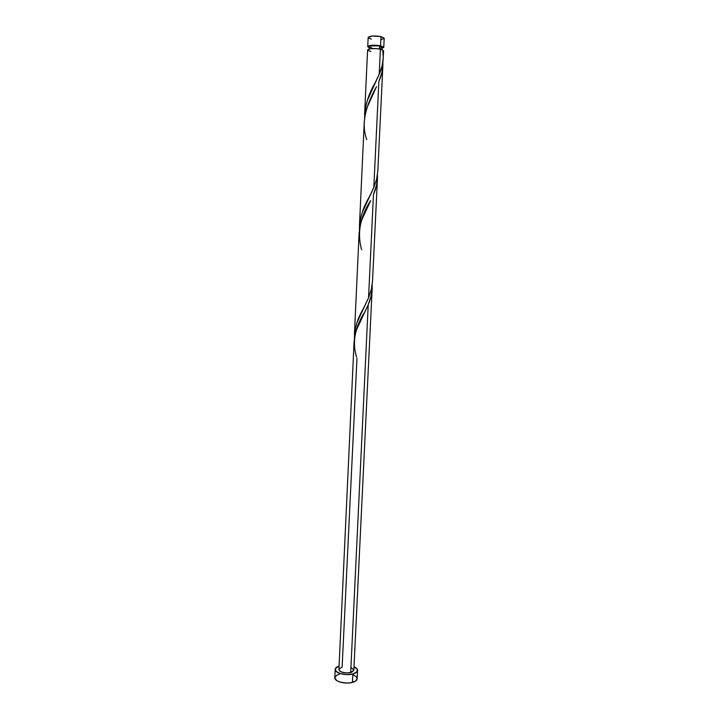 <?xml version="1.0" encoding="UTF-8"?>
<svg xmlns="http://www.w3.org/2000/svg" width="719" height="719" viewBox="0 0 719 719"><rect width="100%" height="100%" fill="white"/><g stroke="black" fill="none" stroke-linecap="round" stroke-linejoin="round"><path stroke-width="1.08" d="M380.567 45.791L383.757 47.382L382.104 48.371L383.676 47.112L380.567 45.791L381.007 36.57L380.567 45.791L370.357 45.441L367.751 46.564L369.296 47.769L367.742 46.627C369.458 45.09 373.736 44.812 380.567 45.791M384.198 38.224L381.007 36.57L384.198 38.233L383.757 47.382M382.05 49.557L382.157 47.31L379.596 46.043L379.461 48.937L379.596 46.043L378.518 45.845L370.591 45.926L369.413 46.942L371.939 47.984M335.189 669.389L334.811 677.729C334.227 681.432 345.444 684.452 352.445 682.403C355.42 681.558 356.992 680.354 357.154 678.781L357.559 670.441C357.397 671.977 355.824 673.164 352.849 673.982L352.445 682.403L352.849 673.982C345.848 675.986 334.614 673.02 335.189 669.38C335.324 667.996 336.618 666.89 339.08 666.073L335.378 668.607L336.088 671.348L340.303 673.613L346.621 674.602L352.849 673.982L356.84 671.968L357.271 669.263L354 666.774C356.372 667.825 357.559 669.047 357.559 670.441M339.044 669.021L342.127 667.142L356.966 358.368M353.829 670.216L351.789 672.238L346.54 673.011L341.183 671.923L339.53 670.845L338.919 669.515C340.321 672.427 344.239 673.451 350.674 672.598L353.829 670.234L372.163 288.562L371.049 296.264L368.218 304.766L350.674 672.598L368.218 304.766L356.588 329.644L354.764 336.124L354.063 342.586M356.588 357.217C352.004 342.217 354.827 327.028 365.045 311.651L368.218 304.766C371.049 298.259 372.37 291.698 372.181 285.084L372.163 288.562M383.209 58.652L383.595 50.681L380.405 49.117L379.21 74.192L382.184 65.564L383.245 57.79M373.808 187.398L369.341 196.844C362.942 207.557 359.644 218.414 359.437 229.415L359.842 221.812L362.008 213.085L373.808 187.398L378.859 81.499C381.807 75.01 383.137 68.602 382.85 62.283L381.996 72.206L378.859 81.499L373.808 187.398L376.666 179.031L377.817 170.7M368.55 297.819L363.688 308.056C357.577 318.22 354.485 328.232 354.422 338.101L354.791 330.875L356.912 322.741L368.55 297.819L373.476 194.525C376.361 188.027 377.682 181.548 377.448 175.068L376.702 184.477L373.476 194.525L368.55 297.819L371.381 289.326L372.532 280.778M383.551 50.842L382.805 51.382C383.937 58.913 382.733 66.516 379.21 74.192L375.138 82.793C368.452 94.036 364.937 105.783 364.578 118.015L365.018 110.007L367.238 100.669L379.21 74.192L380.405 49.117C373.583 48.146 369.305 48.416 367.589 49.926L370.195 48.766L376.01 48.568L381.43 49.359L383.595 50.69M366.735 139.558C360.21 121.879 367.391 103.015 376.495 86.64L366.897 107.922L364.991 115.355L364.236 122.841M361.594 249.727C357.019 233.145 360.057 216.752 370.698 200.556L361.675 220.158L359.815 227.105L359.087 234.07M367.688 50.213L370.842 51.498M351.51 667.807L353.829 670.081M339.638 674.071L336.618 675.276L334.802 677.864L336.762 680.596L339.907 682.025L346.216 683.041L350.521 682.789L355.456 681.145L357.154 678.763M357.154 678.529L356.166 676.678L353.649 675.069M380.018 48.263L382.14 47.373M382.149 47.31L379.596 46.043C374.141 45.252 370.716 45.477 369.341 46.708L369.242 48.946M371.417 39.132L368.263 37.774M368.164 37.469L372.056 36.067L381.007 36.57C374.168 35.564 369.89 35.86 368.164 37.469L367.742 46.618M384.18 38.314L381.51 39.473M377.79 171.526L382.868 65.932M372.505 281.632L377.448 178.627M364.605 114.402L367.589 49.926M359.446 225.901L364.272 121.601M354.413 334.668L359.123 232.911M338.919 669.524L354.099 341.507M365.045 311.651L362.52 316.639M370.698 200.556L368.137 205.67M376.495 86.64L373.916 91.843"/></g></svg>
